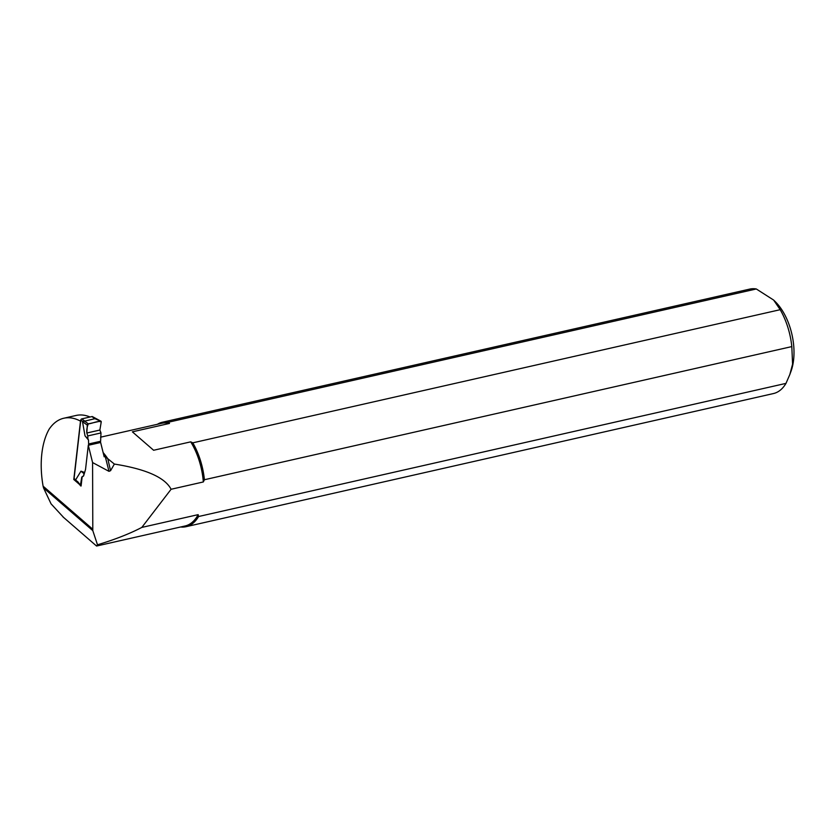 <?xml version="1.0" encoding="UTF-8"?>
<svg xmlns="http://www.w3.org/2000/svg" width="835" height="835" viewBox="0 0 835 835"><rect width="100%" height="100%" fill="white"/><g stroke="black" fill="none" stroke-linecap="round" stroke-linejoin="round"><path stroke-width="1.25" d="M63.69 517.523L51.06 503.849L43.535 487.911L92.8 530.622L92.581 462.559L88.301 445.285L100.638 442.487L104.177 456.797L105.262 456.557L103.55 454.271M80.661 421.09L80.494 421.132A67.468 36.552 77.2 0 0 63.784 418.241A67.468 36.552 77.2 0 0 49.077 429.294A70.286 38.076 77.2 0 0 43.107 486.168L43.535 487.911M90.055 416.999A67.468 36.552 -102.8 0 0 76.11 415.454L63.784 418.241M103.133 452.57A52.647 28.515 77.2 0 1 107.757 458.686L110.564 470.689L114.374 464.062C146.104 469.103 165.006 477.505 171.091 489.268L141.814 527.417C129.696 533.732 114.927 539.525 97.497 544.796L96.536 546.006L62.959 516.886M110.564 470.689L108.978 471.337L105.262 456.557M92.581 462.559L108.978 471.337M92.8 530.622L97.497 544.796M88.301 445.285L85.535 469.427L83.604 475.96L82.133 476.962L81.089 486.001A1.127 0.793 127.3 0 1 80.431 485.135L77.509 481.398M79.408 484.352L73.793 479.499L80.494 421.132M92.664 529.129L43.107 486.168M107.558 458.551L105.346 456.672M141.814 527.417L198.156 514.642L198.584 516.521L785.985 383.38L789.847 374.477L792.582 364.154L791.81 346.598L204.408 479.739L203.333 481.952L171.091 489.268M153.619 450.263L132.368 431.841L169.474 423.428L168.9 422.113L756.301 288.973L773.628 300.057L780.203 309.691L192.802 442.832L190.724 441.851L153.619 450.263M107.757 458.686L114.374 464.062M789.847 374.477L791.069 371.126A46.53 25.207 -102.8 0 0 793.25 362.463A46.53 25.207 -102.8 0 0 775.339 301.738L773.628 300.057M180.631 526.989A53.555 29.016 -102.8 0 0 186.038 526.697L773.44 393.556A53.555 29.016 -102.8 0 0 785.985 383.38M756.301 288.973A53.555 29.016 -102.8 0 0 749.757 289.098L162.355 422.239A53.555 29.016 -102.8 0 0 157.356 424.305M791.81 346.598A53.555 29.016 -102.8 0 0 780.203 309.691M168.9 422.113A53.555 29.016 -102.8 0 0 162.355 422.239M186.038 526.697A53.555 29.016 -102.8 0 0 198.584 516.521M169.474 423.428A52.647 28.515 -102.8 0 0 161.813 423.293L100.544 437.185M96.662 546.017L185.088 525.977A52.647 28.515 -102.8 0 0 198.156 514.642M204.408 479.739A53.555 29.016 -102.8 0 0 192.802 442.832M203.333 481.952A52.647 28.515 -102.8 0 0 190.724 441.851M74.555 479.332L73.793 479.499M88.479 445.243L88.625 443.98L100.607 441.266L100.461 442.529M100.607 441.266L100.993 432.937L87.758 435.933L86.83 433.01L87.32 425.109L82.498 421.675L85.024 435.86L88.51 440.035L88.625 443.98M82.498 421.675L94.616 418.763M86.83 433.01L99.866 430.046L101.223 421.967L99.866 430.046L86.83 433.01C86.579 429.681 87.09 426.622 88.353 423.856C92.434 423.554 98.3 420.318 101.223 421.967A1.127 0.793 127.3 0 0 100.868 421.153L92.518 416.665A1.127 0.793 127.3 0 0 91.954 416.571L81.82 418.867A1.127 0.793 127.3 0 0 80.776 420.068L74.085 478.465A1.127 0.793 127.3 0 0 74.325 479.154L76.549 480.845M84.638 472.485L80.974 471.17L75.86 479.52M80.974 471.17L83.97 473.602L84.512 472.881M83.97 473.602L83.604 475.96M85.024 435.86L87.936 438.97L87.758 435.933M87.936 438.97L88.51 440.035M76.382 480.542L74.085 478.465M80.431 485.135L81.778 477.046L83.166 476.065M99.866 430.046L100.993 432.937M87.32 425.109A1.127 0.793 -52.7 0 1 88.353 423.856L84.429 421.049M88.353 423.856L100.419 421.122L94.919 418.669M80.776 420.068L82.634 421.477M81.82 418.867L84.7 421.07M91.954 416.571L94.846 418.763M76.361 480.616L80.567 485.782"/></g></svg>
